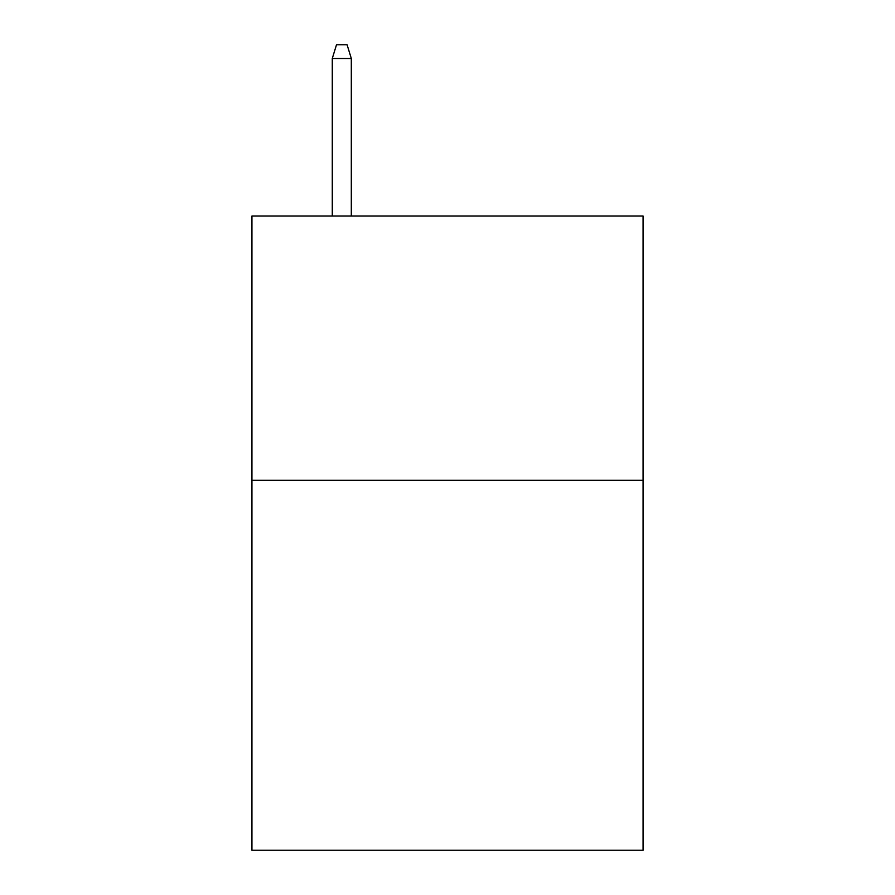 <?xml version="1.0" encoding="UTF-8"?>
<svg xmlns="http://www.w3.org/2000/svg" width="895" height="895" viewBox="0 0 895 895"><rect width="100%" height="100%" fill="white"/><g stroke="black" fill="none" stroke-linecap="round" stroke-linejoin="round"><path stroke-width="1.34" d="M643.057 480.268L643.057 850.25L251.942 850.25L251.942 215.997L643.057 215.997L643.057 480.268L251.942 480.268M351.31 215.997L351.31 58.488L332.28 58.488L332.28 215.997M332.28 58.488L336.509 44.75L347.081 44.75L351.31 58.488"/></g></svg>
